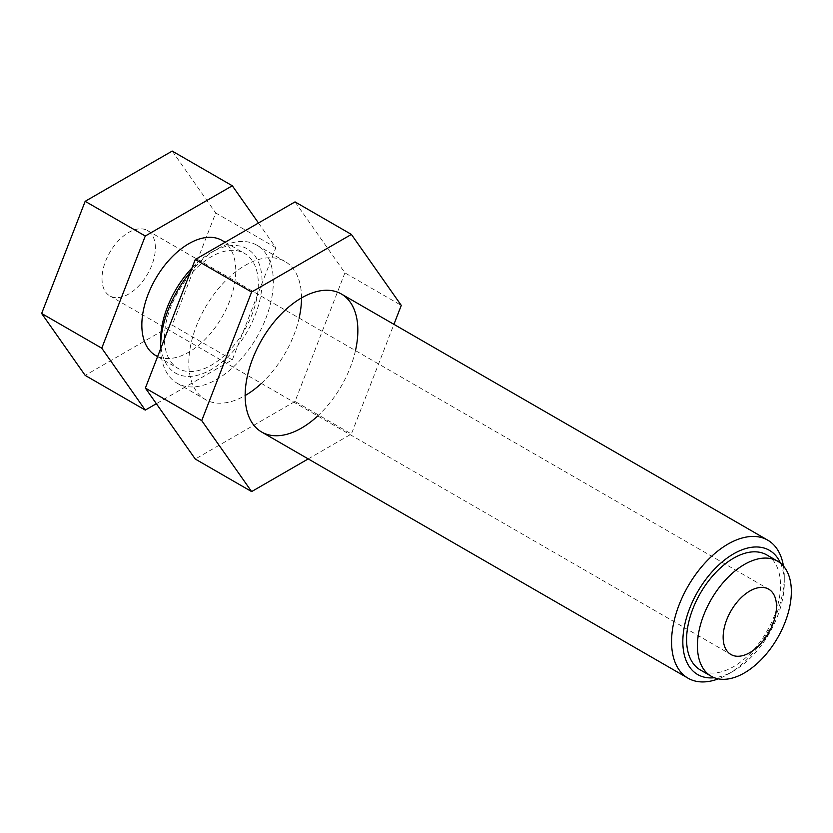 <?xml version="1.0" encoding="UTF-8"?>
<svg xmlns="http://www.w3.org/2000/svg" width="833" height="833" viewBox="0 0 833 833"><rect width="100%" height="100%" fill="white"/><g stroke="black" fill="none" stroke-linecap="round" stroke-linejoin="round"><path stroke-width="0.62" stroke-dasharray="4.17 3.12" d="M301.504 297.933A79.697 46.013 120 0 0 285.001 261.447A79.697 46.013 120 0 0 223.588 282.804A79.697 46.013 120 0 0 188.799 363.001A79.697 46.013 120 0 0 205.303 399.486A79.697 46.013 120 0 0 245.152 395.54M261.395 383.409A79.697 46.013 120 0 0 299.12 318.071M355.472 350.599A79.697 46.013 -60 0 1 317.748 415.938M295.038 201.888L344.924 272.87L401.277 305.399M344.924 272.87L295.038 401.444L351.391 433.983L393.936 324.339M295.038 401.444L195.266 459.045M308.22 458.91L351.391 433.983M258.48 222.994L275.838 247.682L232.313 359.846L156.365 403.703M222.005 240.414A66.411 38.339 -60 0 1 235.76 270.819A66.411 38.339 -60 0 1 206.771 337.657A66.411 38.339 -60 0 1 155.594 355.452M232.313 359.846L172.212 325.141L85.174 375.391M275.838 247.682L215.726 212.977L172.212 325.141M172.212 151.065L215.726 212.977M155.365 247.828A37.724 21.783 120 0 0 147.545 230.564A37.724 21.783 120 0 0 109.831 252.337A37.724 21.783 120 0 0 109.831 295.902A37.724 21.783 120 0 0 138.892 285.792A37.724 21.783 120 0 0 155.365 247.828M766.756 554.924A66.411 38.339 -60 0 1 780.511 585.328A66.411 38.339 -60 0 1 751.522 652.166A66.411 38.339 -60 0 1 700.345 669.961M780.5 563.181A71.721 41.411 -60 0 1 784.27 583.162L784.27 583.162A71.721 41.411 -60 0 1 733.55 671.013A71.721 41.411 -60 0 1 714.37 677.729M783.447 566.044A79.697 46.013 -60 0 1 784.27 576.655L784.27 576.655A79.697 46.013 -60 0 1 727.917 674.261A79.697 46.013 -60 0 1 718.306 678.853M784.27 576.655L784.27 583.162L784.27 576.655M190.309 272.276A79.697 46.013 -60 0 1 216.976 249.129A79.697 46.013 -60 0 1 256.824 245.183A79.697 46.013 -60 0 1 273.328 281.669A79.697 46.013 -60 0 1 238.54 361.866A79.697 46.013 -60 0 1 177.127 383.222A79.697 46.013 -60 0 1 160.644 348.715M191.954 268.018A71.721 41.411 -60 0 1 211.343 252.389A71.721 41.411 -60 0 1 262.062 281.669A71.721 41.411 -60 0 1 211.343 369.508A71.721 41.411 -60 0 1 160.623 340.228M164.382 338.063A66.411 38.339 -60 0 1 193.371 271.225A66.411 38.339 -60 0 1 244.548 253.43A66.411 38.339 -60 0 1 258.303 283.834A66.411 38.339 -60 0 1 229.314 350.672A66.411 38.339 -60 0 1 178.137 368.467A66.411 38.339 -60 0 1 164.382 338.063M256.824 245.183L285.001 261.447M177.127 383.222L205.303 399.486M109.831 295.902L730.957 654.509M147.545 230.564L768.682 589.17M733.55 671.013L727.917 674.261M211.343 252.389L216.976 249.129M157.583 356.607L178.137 368.467M225.16 242.236L244.548 253.43"/><path stroke-width="1.25" d="M317.748 415.938A79.697 46.013 -60 0 1 261.656 432.025A79.697 46.013 -60 0 1 245.152 395.54A79.697 46.013 120 0 0 261.395 383.409M299.12 318.071A79.697 46.013 120 0 0 301.504 297.933M245.152 395.54A79.697 46.013 -60 0 1 279.94 315.343A79.697 46.013 -60 0 1 341.353 293.987A79.697 46.013 -60 0 1 355.472 350.599M251.618 491.585L195.266 459.045L145.379 388.074L195.266 259.5L251.618 292.029L201.732 420.613L251.618 491.585L308.22 458.91M145.379 388.074L201.732 420.613M195.266 259.5L295.038 201.888L351.391 234.427L251.618 292.029M393.936 324.339L401.277 305.399L351.391 234.427M156.365 403.703L145.275 410.096L101.761 348.184L145.275 236.02L232.313 185.769L258.48 222.994M157.583 356.607L155.594 355.452A66.411 38.339 -60 0 1 141.839 325.047A66.411 38.339 -60 0 1 170.827 258.209A66.411 38.339 -60 0 1 222.005 240.414L225.16 242.236M232.313 185.769L172.212 151.065L85.174 201.315L145.275 236.02M101.761 348.184L41.65 313.479L85.174 201.315M145.275 410.096L85.174 375.391L41.65 313.479M776.491 606.434A37.724 21.783 -60 0 1 760.029 644.398A37.724 21.783 -60 0 1 730.957 654.509A37.724 21.783 -60 0 1 723.148 637.235A37.724 21.783 -60 0 1 739.61 599.271A37.724 21.783 -60 0 1 768.682 589.17A37.724 21.783 -60 0 1 776.491 606.434M697.429 645.814A66.411 38.339 -60 0 1 726.418 578.977A66.411 38.339 -60 0 1 777.595 561.182A66.411 38.339 -60 0 1 791.35 591.586A66.411 38.339 -60 0 1 762.362 658.424A66.411 38.339 -60 0 1 711.184 676.219A66.411 38.339 -60 0 1 697.429 645.814M711.184 676.219L700.345 669.961A66.411 38.339 -60 0 1 686.59 639.557A66.411 38.339 -60 0 1 715.578 572.719A66.411 38.339 -60 0 1 766.756 554.924L777.595 561.182M714.37 677.729A71.721 41.411 -60 0 1 682.831 641.722A71.721 41.411 -60 0 1 723.773 560.619A71.721 41.411 -60 0 1 780.5 563.181M718.306 678.853A79.697 46.013 -60 0 1 688.068 678.208A79.697 46.013 -60 0 1 671.565 641.722A79.697 46.013 -60 0 1 706.353 561.525A79.697 46.013 -60 0 1 767.766 540.169A79.697 46.013 -60 0 1 783.447 566.044M160.644 348.715A79.697 46.013 -60 0 1 160.623 346.736A79.697 46.013 -60 0 1 190.309 272.276M160.623 346.736L160.623 340.228A71.721 41.411 -60 0 1 191.954 268.018M261.656 432.025L688.068 678.208M341.353 293.987L767.766 540.169"/></g></svg>
